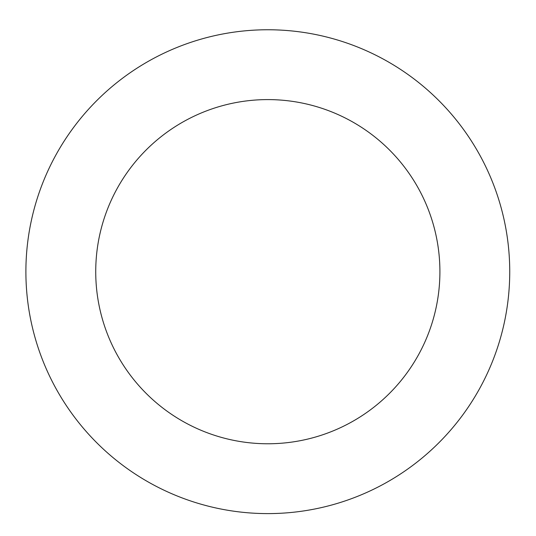 <?xml version="1.0" encoding="UTF-8"?>
<svg xmlns="http://www.w3.org/2000/svg" width="536" height="536" viewBox="0 0 536 536"><rect width="100%" height="100%" fill="white"/><g stroke="black" fill="none" stroke-linecap="round" stroke-linejoin="round"><path stroke-width="0.8" d="M327.06 37.125A241.924 241.924 0 0 0 35.061 337.653A241.924 241.924 0 0 0 441.322 440.27A241.924 241.924 0 0 0 327.06 37.125M309.962 104.835A172.083 172.083 0 0 0 102.255 318.612A172.083 172.083 0 0 0 391.24 391.602A172.083 172.083 0 0 0 309.962 104.835"/></g></svg>
